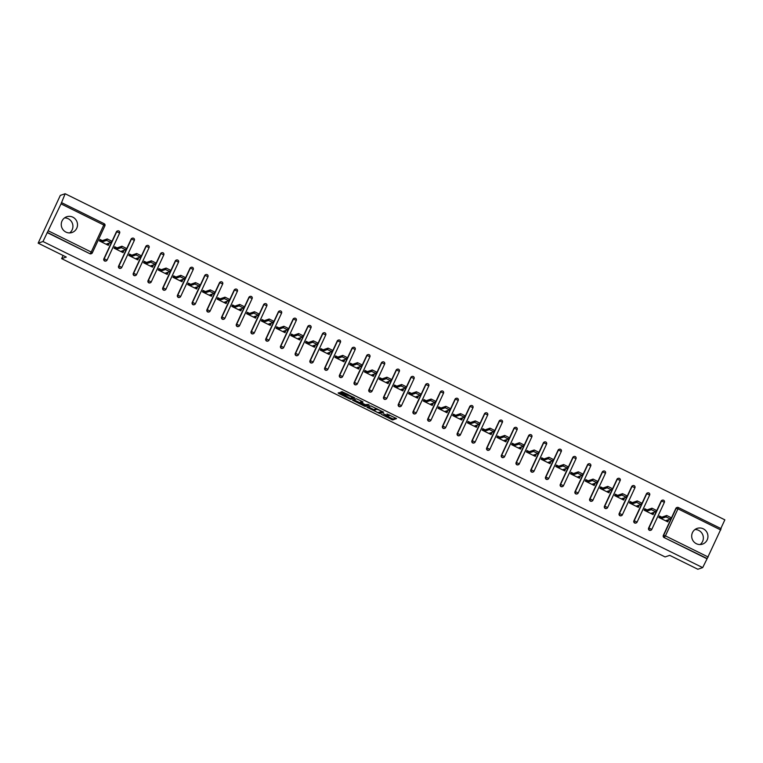 <?xml version="1.0" encoding="UTF-8"?>
<svg xmlns="http://www.w3.org/2000/svg" width="763" height="763" viewBox="0 0 763 763"><rect width="100%" height="100%" fill="white"/><g stroke="black" fill="none" stroke-linecap="round" stroke-linejoin="round"><path stroke-width="1.14" d="M381.185 414.319L392.659 419.946L396.588 418.601L386.984 413.956A3.348 0.515 -155.1 0 1 389.321 415.597A3.348 0.515 -155.1 0 1 389.254 415.654L388.93 415.768A3.348 0.515 -155.1 0 1 385.267 414.538L383.198 413.641L384.962 414.643A3.348 0.515 -155.1 0 1 387.308 416.283A3.348 0.515 -155.1 0 1 387.242 416.34L386.908 416.455A3.348 0.515 -155.1 0 1 383.255 415.225L381.185 414.319M65.923 232.086A8.317 8.116 71.2 0 0 77.502 225.18A8.317 8.116 71.2 0 0 66.705 216.759A8.317 8.116 71.2 0 0 65.923 232.086M64.531 217.903A8.317 8.116 -108.8 0 1 69.643 232.925M696.361 543.714A8.317 8.116 71.2 0 0 707.94 536.818A8.317 8.116 71.2 0 0 697.144 528.387A8.317 8.116 71.2 0 0 696.361 543.714M700.081 544.553A8.317 8.116 71.2 0 0 694.969 529.532M340.384 393.012L339.239 392.621L338.123 393.012L338.858 393.527L349.788 398.935L350.932 399.316L354.852 397.971L342.043 391.667L340.699 392.134L341.433 392.649L352.926 397.533L350.303 398.448L340.384 393.012M702.675 567.615L697.84 569.255L669.714 555.35L665.088 556.933L61.641 258.638L66.276 257.064L38.15 243.159L42.986 241.518L702.675 567.615L707.177 558.554L664.068 537.543L706.824 558.678M366.955 407.242L379.736 413.556L383.665 412.211L370.856 405.906L366.955 407.242M364.418 405.563L364.189 406.05L352.525 400.136L356.455 398.791L362.272 401.491L363.007 402.006L361.376 402.578L365.21 404.619L368.004 404.447L369.311 405.077M369.302 405.086L365.334 406.441L364.189 406.05M99.695 240.202L101.269 240.984L100.945 241.68M107.049 243.845L107.917 244.274L109.004 243.902L108.136 243.473M114.412 247.479L115.986 248.261L115.661 248.957M121.775 251.122L123.72 251.18L122.853 250.75M129.138 254.756L130.711 255.538L130.387 256.234M136.501 258.399L138.446 258.457L137.578 258.028M143.864 262.033L145.437 262.815L145.113 263.512M151.217 265.677L152.085 266.106L153.172 265.734L152.304 265.305M158.58 269.31L160.154 270.092L159.829 270.789M165.943 272.954L167.889 273.011L167.021 272.582M173.306 276.597L174.88 277.37L174.555 278.066M180.669 280.231L182.615 280.288L181.747 279.859M188.032 283.874L189.606 284.647L189.281 285.343M195.385 287.508L196.253 287.937L197.34 287.565L196.472 287.136M202.748 291.151L204.322 291.924L203.998 292.62M210.111 294.785L210.979 295.214L212.057 294.842L211.189 294.423M217.474 298.428L219.048 299.201L218.723 299.897M224.837 302.062L225.705 302.491L226.783 302.119L225.915 301.7M232.2 305.705L233.774 306.478L233.449 307.184M239.553 309.339L240.421 309.768L241.509 309.396L240.641 308.977M246.916 312.983L248.49 313.755L248.166 314.461M254.279 316.616L256.225 316.683L255.357 316.254M261.642 320.26L263.216 321.032L262.892 321.738M269.005 323.894L269.873 324.323L270.951 323.96L270.083 323.531M276.368 327.537L277.942 328.309L277.618 329.015M283.722 331.171L284.589 331.6L285.677 331.237L284.809 330.808M291.084 334.814L292.658 335.586L292.334 336.292M298.447 338.448L299.315 338.877L300.393 338.514L299.525 338.085M305.81 342.091L307.384 342.864L307.06 343.569M313.173 345.725L314.041 346.154L315.119 345.792L314.251 345.362M320.536 349.368L322.11 350.15L321.786 350.846M327.89 353.002L328.758 353.431L329.845 353.069L328.977 352.64M335.253 356.645L336.826 357.427L336.502 358.124M342.616 360.289L344.561 360.346L343.693 359.917M349.979 363.922L351.552 364.704L351.228 365.401M357.342 367.566L359.287 367.623L358.419 367.194M364.704 371.2L366.278 371.982L365.954 372.678M372.058 374.843L372.926 375.272L374.013 374.9L373.145 374.471M379.43 378.477L380.995 379.259L380.67 379.955M386.784 382.12L387.652 382.549L388.729 382.177L387.862 381.748M394.147 385.754L395.72 386.536L395.396 387.232M401.51 389.397L402.378 389.826L403.455 389.454L402.587 389.025M408.873 393.031L410.446 393.813L410.122 394.509M416.226 396.674L418.181 396.731L417.313 396.302M423.599 400.308L425.163 401.09L424.838 401.786M430.952 403.951L432.898 404.009L432.03 403.579M438.315 407.595L439.889 408.367L439.564 409.063M445.678 411.228L447.623 411.286L446.756 410.856M453.041 414.872L454.614 415.644L454.29 416.34M460.394 418.505L461.262 418.935L462.349 418.563L461.481 418.134M467.767 422.149L469.331 422.921L469.007 423.618M475.12 425.783L475.988 426.212L477.066 425.84L476.207 425.411M482.483 429.426L484.057 430.198L483.732 430.895M489.846 433.06L490.714 433.489L491.792 433.117L490.924 432.697M497.209 436.703L498.783 437.476L498.458 438.172M504.562 440.337L505.43 440.766L506.518 440.394L505.65 439.974M511.935 443.98L513.499 444.753L513.175 445.458M519.288 447.614L520.156 448.043L521.234 447.681L520.376 447.252M526.651 451.257L528.225 452.03L527.901 452.736M534.014 454.891L534.882 455.32L535.96 454.958L535.092 454.529M541.377 458.534L542.951 459.307L542.627 460.013M548.731 462.168L549.598 462.597L550.686 462.235L549.818 461.806M556.103 465.811L557.667 466.584L557.343 467.29M563.456 469.445L564.324 469.874L565.402 469.512L564.544 469.083M570.819 473.089L572.393 473.861L572.069 474.567M578.182 476.722L579.05 477.152L580.128 476.789L579.26 476.36M585.545 480.366L587.119 481.138L586.795 481.844M592.899 484L594.854 484.066L593.986 483.637M600.271 487.643L601.835 488.425L601.511 489.121M607.625 491.286L609.57 491.343L608.712 490.914M614.988 494.92L616.561 495.702L616.237 496.398M622.35 498.563L624.296 498.62L623.428 498.191M629.713 502.197L631.287 502.979L630.963 503.675M637.067 505.84L637.935 506.27L639.022 505.898L638.154 505.468M644.439 509.474L646.003 510.256L645.679 510.952M651.793 513.117L652.661 513.547L653.738 513.175L652.88 512.746M63.1 255.491L61.641 258.638M664.068 537.543A1.602 1.564 -108.8 0 1 663.324 535.407L675.865 508.377A1.602 1.564 -108.8 0 1 676.771 507.557L677.124 507.443A1.602 1.564 71.2 0 1 678.307 507.519L721.102 528.654L707.177 558.554M659.156 516.751L660.729 517.533L660.405 518.23M666.519 520.395L668.464 520.452L667.797 521.882L658.831 517.457L659.499 516.017L661.807 517.161M720.825 528.511L724.85 519.841L65.16 193.745L60.325 195.385L38.15 243.159M42.986 241.518L61.03 203.883L65.16 193.745M668.464 520.452L667.596 520.023M48.479 230.922L91.236 252.048L90.234 253.593A1.602 1.564 71.2 0 0 91.417 253.678L91.064 253.793A1.602 1.564 -108.8 0 1 89.881 253.717L47.487 232.467M47.134 232.581L89.881 253.717M103.854 258.857L104.207 258.743A1.602 1.564 -108.8 0 0 104.96 260.87A1.602 1.564 71.2 0 0 106.143 260.956L105.79 261.07A1.602 1.564 -108.8 0 1 103.854 258.857L116.405 231.818A1.602 1.564 -108.8 0 1 117.302 231.008L117.664 230.893A1.602 1.564 71.2 0 0 116.758 231.704L116.405 231.818M118.58 266.134L118.933 266.02A1.602 1.564 -108.8 0 0 119.677 268.156A1.602 1.564 71.2 0 0 120.859 268.233L120.506 268.357A1.602 1.564 -108.8 0 1 118.58 266.134L131.131 239.105A1.602 1.564 -108.8 0 1 132.028 238.285L132.381 238.17A1.602 1.564 71.2 0 0 131.484 238.981L131.131 239.105M133.296 273.421L133.649 273.297A1.602 1.564 -108.8 0 0 134.402 275.433A1.602 1.564 71.2 0 0 135.585 275.51L135.232 275.634A1.602 1.564 -108.8 0 1 133.296 273.421L145.847 246.382A1.602 1.564 -108.8 0 1 146.754 245.562L147.106 245.448A1.602 1.564 71.2 0 0 146.2 246.258L145.847 246.382M148.022 280.698L148.375 280.574A1.602 1.564 -108.8 0 0 149.128 282.711A1.602 1.564 71.2 0 0 150.311 282.787L149.958 282.911A1.602 1.564 -108.8 0 1 148.022 280.698L160.573 253.659A1.602 1.564 -108.8 0 1 161.47 252.839L161.832 252.725A1.602 1.564 71.2 0 0 160.926 253.535L160.573 253.659M162.748 287.975L163.101 287.851A1.602 1.564 -108.8 0 0 163.845 289.988A1.602 1.564 71.2 0 0 165.027 290.064L164.674 290.188A1.602 1.564 -108.8 0 1 162.748 287.975L175.299 260.936A1.602 1.564 -108.8 0 1 176.196 260.116L176.549 260.002A1.602 1.564 71.2 0 0 175.652 260.812L175.299 260.936M177.464 295.252L177.817 295.128A1.602 1.564 -108.8 0 0 178.571 297.265A1.602 1.564 71.2 0 0 179.753 297.341L179.4 297.465A1.602 1.564 -108.8 0 1 177.464 295.252L190.016 268.214A1.602 1.564 -108.8 0 1 190.922 267.393L191.275 267.279A1.602 1.564 71.2 0 0 190.368 268.09L190.016 268.214M192.19 302.529L192.543 302.406A1.602 1.564 -108.8 0 0 193.297 304.542A1.602 1.564 71.2 0 0 194.479 304.618L194.126 304.742A1.602 1.564 -108.8 0 1 192.19 302.529L204.742 275.491A1.602 1.564 -108.8 0 1 205.638 274.67L206 274.556A1.602 1.564 71.2 0 0 205.094 275.367L204.742 275.491M206.916 309.807L207.269 309.683A1.602 1.564 -108.8 0 0 208.013 311.819A1.602 1.564 71.2 0 0 209.196 311.895L208.843 312.019A1.602 1.564 -108.8 0 1 206.916 309.807L219.467 282.768A1.602 1.564 -108.8 0 1 220.364 281.957L220.717 281.833A1.602 1.564 71.2 0 0 219.82 282.644L219.467 282.768M221.632 317.084L221.985 316.96A1.602 1.564 -108.8 0 0 222.739 319.096A1.602 1.564 71.2 0 0 223.921 319.172L223.569 319.296A1.602 1.564 -108.8 0 1 221.632 317.084L234.184 290.045A1.602 1.564 -108.8 0 1 235.09 289.234L235.443 289.11A1.602 1.564 71.2 0 0 234.537 289.921L234.184 290.045M236.358 324.361L236.711 324.237A1.602 1.564 -108.8 0 0 237.465 326.373A1.602 1.564 71.2 0 0 238.647 326.45L238.294 326.574A1.602 1.564 -108.8 0 1 236.358 324.361L248.91 297.322A1.602 1.564 -108.8 0 1 249.816 296.511L250.169 296.387A1.602 1.564 71.2 0 0 249.263 297.198L248.91 297.322M251.084 331.638L251.437 331.514A1.602 1.564 -108.8 0 0 252.191 333.65A1.602 1.564 71.2 0 0 253.364 333.727L253.011 333.851A1.602 1.564 -108.8 0 1 251.084 331.638L263.636 304.599A1.602 1.564 -108.8 0 1 264.532 303.788L264.885 303.664A1.602 1.564 71.2 0 0 263.988 304.475L263.636 304.599M265.801 338.915L266.153 338.791A1.602 1.564 -108.8 0 0 266.907 340.927A1.602 1.564 71.2 0 0 268.09 341.004L267.737 341.128A1.602 1.564 -108.8 0 1 265.801 338.915L278.352 311.876A1.602 1.564 -108.8 0 1 279.258 311.066L279.611 310.942A1.602 1.564 71.2 0 0 278.705 311.752L278.352 311.876M280.526 346.192L280.879 346.068A1.602 1.564 -108.8 0 0 281.633 348.205A1.602 1.564 71.2 0 0 282.815 348.29L282.463 348.405A1.602 1.564 -108.8 0 1 280.526 346.192L293.078 319.153A1.602 1.564 -108.8 0 1 293.984 318.343L294.337 318.219A1.602 1.564 71.2 0 0 293.431 319.039L293.078 319.153M295.252 353.469L295.605 353.355A1.602 1.564 -108.8 0 0 296.359 355.482A1.602 1.564 71.2 0 0 297.532 355.568L297.179 355.682A1.602 1.564 -108.8 0 1 295.252 353.469L307.804 326.43A1.602 1.564 -108.8 0 1 308.7 325.62L309.053 325.496A1.602 1.564 71.2 0 0 308.157 326.316L307.804 326.43M309.969 360.746L310.322 360.632A1.602 1.564 -108.8 0 0 311.075 362.759A1.602 1.564 71.2 0 0 312.258 362.845L311.905 362.959A1.602 1.564 -108.8 0 1 309.969 360.746L322.52 333.708A1.602 1.564 -108.8 0 1 323.426 332.897L323.779 332.773A1.602 1.564 71.2 0 0 322.873 333.593L322.52 333.708M324.695 368.024L325.048 367.909A1.602 1.564 -108.8 0 0 325.801 370.036A1.602 1.564 71.2 0 0 326.984 370.122L326.631 370.236A1.602 1.564 -108.8 0 1 324.695 368.024L337.246 340.985A1.602 1.564 -108.8 0 1 338.152 340.174L338.505 340.05A1.602 1.564 71.2 0 0 337.599 340.87L337.246 340.985M339.421 375.301L339.773 375.186A1.602 1.564 -108.8 0 0 340.527 377.313A1.602 1.564 71.2 0 0 341.7 377.399L341.347 377.513A1.602 1.564 -108.8 0 1 339.421 375.301L351.972 348.262A1.602 1.564 -108.8 0 1 352.868 347.451L353.221 347.327A1.602 1.564 71.2 0 0 352.325 348.147L351.972 348.262M354.137 382.578L354.499 382.463A1.602 1.564 -108.8 0 0 355.243 384.59A1.602 1.564 71.2 0 0 356.426 384.676L356.073 384.79A1.602 1.564 -108.8 0 1 354.137 382.578L366.688 355.539A1.602 1.564 -108.8 0 1 367.594 354.728L367.947 354.604A1.602 1.564 71.2 0 0 367.041 355.424L366.688 355.539M368.863 389.855L369.216 389.74A1.602 1.564 -108.8 0 0 369.969 391.867A1.602 1.564 71.2 0 0 371.152 391.953L370.799 392.068A1.602 1.564 -108.8 0 1 368.863 389.855L381.414 362.816A1.602 1.564 -108.8 0 1 382.32 362.005L382.673 361.891A1.602 1.564 71.2 0 0 381.767 362.702L381.414 362.816M383.589 397.132L383.942 397.018A1.602 1.564 -108.8 0 0 384.695 399.144A1.602 1.564 71.2 0 0 385.868 399.23L385.515 399.354A1.602 1.564 -108.8 0 1 383.589 397.132L396.14 370.103A1.602 1.564 -108.8 0 1 397.037 369.282L397.389 369.168A1.602 1.564 71.2 0 0 396.493 369.979L396.14 370.103M398.305 404.409L398.668 404.295A1.602 1.564 -108.8 0 0 399.411 406.431A1.602 1.564 71.2 0 0 400.594 406.507L400.241 406.631A1.602 1.564 -108.8 0 1 398.305 404.409L410.856 377.38A1.602 1.564 -108.8 0 1 411.762 376.56L412.115 376.445A1.602 1.564 71.2 0 0 411.209 377.256L410.856 377.38M413.031 411.696L413.384 411.572A1.602 1.564 -108.8 0 0 414.137 413.708A1.602 1.564 71.2 0 0 415.32 413.784L414.967 413.908A1.602 1.564 -108.8 0 1 413.031 411.696L425.582 384.657A1.602 1.564 -108.8 0 1 426.488 383.837L426.841 383.722A1.602 1.564 71.2 0 0 425.935 384.533L425.582 384.657M427.757 418.973L428.11 418.849A1.602 1.564 -108.8 0 0 428.863 420.985A1.602 1.564 71.2 0 0 430.036 421.062L429.683 421.186A1.602 1.564 -108.8 0 1 427.757 418.973L440.308 391.934A1.602 1.564 -108.8 0 1 441.205 391.114L441.558 390.999A1.602 1.564 71.2 0 0 440.661 391.81L440.308 391.934M442.483 426.25L442.836 426.126A1.602 1.564 -108.8 0 0 443.58 428.262A1.602 1.564 71.2 0 0 444.762 428.339L444.409 428.463A1.602 1.564 -108.8 0 1 442.483 426.25L455.025 399.211A1.602 1.564 -108.8 0 1 455.931 398.391L456.284 398.276A1.602 1.564 71.2 0 0 455.377 399.087L455.025 399.211M457.199 433.527L457.552 433.403A1.602 1.564 -108.8 0 0 458.305 435.539A1.602 1.564 71.2 0 0 459.488 435.616L459.135 435.74A1.602 1.564 -108.8 0 1 457.199 433.527L469.75 406.488A1.602 1.564 -108.8 0 1 470.657 405.668L471.009 405.554A1.602 1.564 71.2 0 0 470.103 406.364L469.75 406.488M471.925 440.804L472.278 440.68A1.602 1.564 -108.8 0 0 473.031 442.817A1.602 1.564 71.2 0 0 474.204 442.893L473.852 443.017A1.602 1.564 -108.8 0 1 471.925 440.804L484.476 413.765A1.602 1.564 -108.8 0 1 485.373 412.945L485.726 412.831A1.602 1.564 71.2 0 0 484.829 413.641L484.476 413.765M486.651 448.081L487.004 447.957A1.602 1.564 -108.8 0 0 487.748 450.094A1.602 1.564 71.2 0 0 488.93 450.17L488.578 450.294A1.602 1.564 -108.8 0 1 486.651 448.081L499.193 421.042A1.602 1.564 -108.8 0 1 500.099 420.232L500.452 420.108A1.602 1.564 71.2 0 0 499.546 420.918L499.193 421.042M501.367 455.358L501.72 455.234A1.602 1.564 -108.8 0 0 502.474 457.371A1.602 1.564 71.2 0 0 503.656 457.447L503.303 457.571A1.602 1.564 -108.8 0 1 501.367 455.358L513.919 428.32A1.602 1.564 -108.8 0 1 514.825 427.509L515.178 427.385A1.602 1.564 71.2 0 0 514.272 428.196L513.919 428.32M516.093 462.636L516.446 462.512A1.602 1.564 -108.8 0 0 517.2 464.648A1.602 1.564 71.2 0 0 518.373 464.724L518.02 464.848A1.602 1.564 -108.8 0 1 516.093 462.636L528.645 435.597A1.602 1.564 -108.8 0 1 529.541 434.786L529.894 434.662A1.602 1.564 71.2 0 0 528.997 435.473L528.645 435.597M530.819 469.913L531.172 469.789A1.602 1.564 -108.8 0 0 531.916 471.925A1.602 1.564 71.2 0 0 533.099 472.001L532.746 472.125A1.602 1.564 -108.8 0 1 530.819 469.913L543.361 442.874A1.602 1.564 -108.8 0 1 544.267 442.063L544.62 441.939A1.602 1.564 71.2 0 0 543.714 442.75L543.361 442.874M545.535 477.19L545.888 477.066A1.602 1.564 -108.8 0 0 546.642 479.202A1.602 1.564 71.2 0 0 547.824 479.288L547.472 479.402A1.602 1.564 -108.8 0 1 545.535 477.19L558.087 450.151A1.602 1.564 -108.8 0 1 558.993 449.34L559.346 449.216A1.602 1.564 71.2 0 0 558.44 450.036L558.087 450.151M560.261 484.467L560.614 484.343A1.602 1.564 -108.8 0 0 561.368 486.479A1.602 1.564 71.2 0 0 562.541 486.565L562.188 486.68A1.602 1.564 -108.8 0 1 560.261 484.467L572.813 457.428A1.602 1.564 -108.8 0 1 573.709 456.617L574.062 456.493A1.602 1.564 71.2 0 0 573.166 457.314L572.813 457.428M574.987 491.744L575.34 491.63A1.602 1.564 -108.8 0 0 576.084 493.756A1.602 1.564 71.2 0 0 577.267 493.842L576.914 493.957A1.602 1.564 -108.8 0 1 574.987 491.744L587.529 464.705A1.602 1.564 -108.8 0 1 588.435 463.894L588.788 463.77A1.602 1.564 71.2 0 0 587.882 464.591L587.529 464.705M589.704 499.021L590.057 498.907A1.602 1.564 -108.8 0 0 590.81 501.033A1.602 1.564 71.2 0 0 591.993 501.119L591.64 501.234A1.602 1.564 -108.8 0 1 589.704 499.021L602.255 471.982A1.602 1.564 -108.8 0 1 603.161 471.172L603.514 471.048A1.602 1.564 71.2 0 0 602.608 471.868L602.255 471.982M604.43 506.298L604.782 506.184A1.602 1.564 -108.8 0 0 605.536 508.311A1.602 1.564 71.2 0 0 606.709 508.396L606.356 508.511A1.602 1.564 -108.8 0 1 604.43 506.298L616.981 479.259A1.602 1.564 -108.8 0 1 617.877 478.449L618.23 478.325A1.602 1.564 71.2 0 0 617.334 479.145L616.981 479.259M619.155 513.575L619.508 513.461A1.602 1.564 -108.8 0 0 620.252 515.588A1.602 1.564 71.2 0 0 621.435 515.674L621.082 515.788A1.602 1.564 -108.8 0 1 619.155 513.575L631.697 486.536A1.602 1.564 -108.8 0 1 632.603 485.726L632.956 485.602A1.602 1.564 71.2 0 0 632.05 486.422L631.697 486.536M633.872 520.852L634.225 520.738A1.602 1.564 -108.8 0 0 634.978 522.865A1.602 1.564 71.2 0 0 636.161 522.951L635.808 523.065A1.602 1.564 -108.8 0 1 633.872 520.852L646.423 493.814A1.602 1.564 -108.8 0 1 647.329 493.003L647.682 492.879A1.602 1.564 71.2 0 0 646.776 493.699L646.423 493.814M648.598 528.13L648.951 528.015A1.602 1.564 -108.8 0 0 649.704 530.142A1.602 1.564 71.2 0 0 650.877 530.228L650.524 530.342A1.602 1.564 -108.8 0 1 648.598 528.13L661.149 501.091A1.602 1.564 -108.8 0 1 662.046 500.28L662.398 500.166A1.602 1.564 71.2 0 0 661.502 500.976L661.149 501.091M647.091 509.884L644.773 508.74L644.115 510.18L653.08 514.605L653.738 513.175M632.365 502.607L630.057 501.463L629.389 502.903L638.354 507.328L639.022 505.898M617.639 495.33L615.331 494.186L614.663 495.616L623.629 500.051L624.296 498.62M602.923 488.053L600.605 486.908L599.947 488.339L608.912 492.774L609.57 491.343M588.197 480.776L585.889 479.631L585.221 481.062L594.186 485.497L594.854 484.066M573.471 473.499L571.163 472.354L570.495 473.785L579.46 478.22L580.128 476.789M558.754 466.222L556.437 465.077L555.779 466.508L564.744 470.943L565.402 469.512M544.029 458.945L541.72 457.8L541.053 459.231L550.018 463.666L550.686 462.235M529.303 451.667L526.995 450.523L526.327 451.954L535.292 456.388L535.96 454.958M514.586 444.39L512.269 443.246L511.611 444.676L520.576 449.111L521.234 447.681M499.86 437.113L497.552 435.969L496.885 437.399L505.85 441.834L506.518 440.394M485.134 429.836L482.826 428.692L482.159 430.122L491.124 434.557L491.792 433.117M470.418 422.559L468.101 421.414L467.433 422.845L476.408 427.28L477.066 425.84M455.692 415.272L453.384 414.137L452.717 415.568L461.682 420.003L462.349 418.563M440.966 407.995L438.658 406.86L437.991 408.291L446.956 412.726L447.623 411.286M426.25 400.718L423.932 399.583L423.265 401.014L432.239 405.439L432.898 404.009M411.524 393.441L409.216 392.296L408.548 393.737L417.514 398.162L418.181 396.731M396.798 386.164L394.49 385.019L393.822 386.459L402.788 390.885L403.455 389.454M382.082 378.887L379.764 377.742L379.097 379.182L388.071 383.608L388.729 382.177M367.356 371.61L365.048 370.465L364.38 371.905L373.345 376.331L374.013 374.9M352.63 364.332L350.322 363.188L349.654 364.619L358.62 369.054L359.287 367.623M337.914 357.055L335.596 355.911L334.928 357.342L343.903 361.776L344.561 360.346M323.188 349.778L320.88 348.634L320.212 350.064L329.177 354.499L329.845 353.069M308.462 342.501L306.154 341.357L305.486 342.787L314.451 347.222L315.119 345.792M293.745 335.224L291.428 334.08L290.76 335.51L299.735 339.945L300.393 338.514M279.02 327.947L276.711 326.802L276.044 328.233L285.009 332.668L285.677 331.237M264.294 320.67L261.986 319.525L261.318 320.956L270.283 325.391L270.951 323.96M249.577 313.393L247.26 312.248L246.592 313.679L255.567 318.114L256.225 316.683M234.851 306.116L232.543 304.971L231.876 306.402L240.841 310.837L241.509 309.396M220.126 298.838L217.817 297.694L217.15 299.125L226.115 303.56L226.783 302.119M205.409 291.561L203.092 290.417L202.424 291.847L211.399 296.282L212.057 294.842M190.683 284.275L188.375 283.14L187.708 284.57L196.673 289.005L197.34 287.565M175.957 276.998L173.649 275.863L172.982 277.293L181.947 281.728L182.615 280.288M161.241 269.721L158.923 268.586L158.256 270.016L167.221 274.442L167.889 273.011M146.515 262.443L144.207 261.299L143.539 262.739L152.505 267.164L153.172 265.734M131.789 255.166L129.481 254.022L128.813 255.462L137.779 259.887L138.446 258.457M117.073 247.889L114.755 246.745L114.088 248.185L123.053 252.61L123.72 251.18M102.347 240.612L100.039 239.468L99.371 240.908L108.336 245.333L109.004 243.902M387.299 416.302L393.107 418.992L395.816 418.067M379.688 412.497L382.892 411.677M368.147 406.832L374.356 409.903M377.885 412.564L382.12 411.658L380.26 410.637A3.348 0.515 -155.1 0 0 376.607 409.407L374.271 410.198A3.348 0.515 -155.1 0 0 374.194 410.256A3.348 0.515 -155.1 0 0 376.541 411.906L377.885 412.564M374.643 409.388A3.348 0.515 -155.1 0 1 374.643 409.302A3.348 0.515 -155.1 0 1 374.709 409.245L376.636 408.587M359.888 402.75L353.746 399.707M362.234 401.472L361.376 402.578M368.472 404.562L365.782 405.477L365.334 406.441M359.755 403.112L364.714 405.563L365.639 405.239L361.805 403.188L359.755 403.112L360.146 402.282M361.652 401.977L360.661 402.807M360.203 402.158L361.109 401.853M365.277 405.372L365.782 405.477M341.919 391.715L347.833 394.347M350.875 398.248L354.08 397.437M339.44 392.64L345.477 395.625M665.489 520.738L670.439 519.031L666.042 516.933L666.709 515.492L671.049 517.638M667.148 520.7L666.824 521.406M666.709 515.492L660.729 517.533M666.042 516.933L661.149 518.592M650.763 513.461L655.713 511.754L651.325 509.655L651.984 508.215L656.333 510.361M652.422 513.423L652.098 514.128M651.984 508.215L646.003 510.256M651.325 509.655L646.423 511.315M636.037 506.184L640.996 504.477L636.6 502.378L637.267 500.938L641.607 503.084M637.706 506.146L637.382 506.851M637.267 500.938L631.287 502.979M636.6 502.378L631.697 504.038M621.32 498.907L626.27 497.199L621.874 495.101L622.541 493.661L626.881 495.807M622.98 498.868L622.656 499.574M622.541 493.661L616.561 495.702M621.874 495.101L616.981 496.761M606.595 491.63L611.545 489.922L607.157 487.824L607.815 486.384L612.164 488.53M608.254 491.591L607.93 492.288M607.815 486.384L601.835 488.425M607.157 487.824L602.255 489.484M591.869 484.352L596.828 482.645L592.431 480.537L593.099 479.107L597.439 481.253M593.538 484.314L593.213 485.01M593.099 479.107L587.119 481.138M592.431 480.537L587.529 482.206M577.152 477.075L582.102 475.368L577.705 473.26L578.373 471.83L582.713 473.976M578.812 477.037L578.488 477.733M578.373 471.83L572.393 473.861M577.705 473.26L572.813 474.929M562.426 469.798L567.376 468.091L562.989 465.983L563.647 464.553L567.996 466.698M564.086 469.76L563.762 470.456M563.647 464.553L557.667 466.584M562.989 465.983L558.087 467.652M547.7 462.521L552.66 460.814L548.263 458.706L548.931 457.275L553.27 459.421M549.37 462.483L549.036 463.179M548.931 457.275L542.951 459.307M548.263 458.706L543.361 460.375M532.984 455.244L537.934 453.537L533.537 451.429L534.205 449.998L538.544 452.144M534.644 455.206L534.319 455.902M534.205 449.998L528.225 452.03M533.537 451.429L528.645 453.098M518.258 447.967L523.208 446.26L518.821 444.152L519.479 442.721L523.828 444.867M519.918 447.929L519.593 448.625M519.479 442.721L513.499 444.753M518.821 444.152L513.919 445.821M503.532 440.69L508.492 438.983L504.095 436.875L504.763 435.444L509.102 437.59M505.201 440.652L504.868 441.348M504.763 435.444L498.783 437.476M504.095 436.875L499.193 438.544M488.816 433.413L493.766 431.705L489.369 429.598L490.037 428.167L494.376 430.313M490.475 433.374L490.151 434.071M490.037 428.167L484.057 430.198M489.369 429.598L484.476 431.267M474.09 426.135L479.04 424.428L474.653 422.32L475.311 420.89L479.66 423.036M475.75 426.097L475.425 426.794M475.311 420.89L469.331 422.921M474.653 422.32L469.75 423.99M459.364 418.858L464.324 417.151L459.927 415.043L460.594 413.613L464.934 415.759M461.033 418.82L460.699 419.516M460.594 413.613L454.614 415.644M459.927 415.043L455.025 416.712M444.648 411.581L449.598 409.874L445.201 407.766L445.869 406.336L450.208 408.482M446.307 411.543L445.983 412.239M445.869 406.336L439.889 408.367M445.201 407.766L440.308 409.435M429.922 404.304L434.872 402.597L430.485 400.489L431.143 399.059L435.492 401.204M431.581 404.266L431.257 404.962M431.143 399.059L425.163 401.09M430.485 400.489L425.582 402.158M415.196 397.027L420.155 395.32L415.759 393.212L416.426 391.781L420.766 393.927M416.856 396.979L416.531 397.685M416.426 391.781L410.446 393.813M415.759 393.212L410.856 394.881M400.48 389.75L405.43 388.033L401.033 385.935L401.7 384.504L406.04 386.65M402.139 389.702L401.815 390.408M401.7 384.504L395.72 386.536M401.033 385.935L396.14 387.594M385.754 382.463L390.704 380.756L386.316 378.658L386.975 377.218L391.324 379.364M387.413 382.425L387.089 383.131M386.975 377.218L380.995 379.259M386.316 378.658L381.414 380.317M371.028 375.186L375.987 373.479L371.591 371.381L372.258 369.941L376.598 372.086M372.687 375.148L372.363 375.854M372.258 369.941L366.278 371.982M371.591 371.381L366.688 373.04M356.311 367.909L361.261 366.202L356.865 364.104L357.532 362.663L361.872 364.809M357.971 367.871L357.647 368.577M357.532 362.663L351.552 364.704M356.865 364.104L351.972 365.763M341.586 360.632L346.536 358.925L342.148 356.826L342.806 355.386L347.155 357.532M343.245 360.594L342.921 361.3M342.806 355.386L336.826 357.427M342.148 356.826L337.246 358.486M326.86 353.355L331.819 351.648L327.422 349.54L328.09 348.109L332.43 350.255M328.519 353.317L328.195 354.013M328.09 348.109L322.11 350.15M327.422 349.54L322.52 351.209M312.143 346.078L317.093 344.371L312.696 342.263L313.364 340.832L317.704 342.978M313.803 346.04L313.479 346.736M313.364 340.832L307.384 342.864M312.696 342.263L307.804 343.932M297.417 338.801L302.367 337.093L297.98 334.986L298.638 333.555L302.987 335.701M299.077 338.762L298.753 339.459M298.638 333.555L292.658 335.586M297.98 334.986L293.078 336.655M282.691 331.524L287.651 329.816L283.254 327.709L283.922 326.278L288.261 328.424M284.351 331.485L284.027 332.182M283.922 326.278L277.942 328.309M283.254 327.709L278.352 329.378M267.975 324.246L272.925 322.539L268.528 320.431L269.196 319.001L273.536 321.147M269.635 324.208L269.31 324.904M269.196 319.001L263.216 321.032M268.528 320.431L263.636 322.1M253.249 316.969L258.199 315.262L253.812 313.154L254.47 311.724L258.819 313.87M254.909 316.931L254.584 317.627M254.47 311.724L248.49 313.755M253.812 313.154L248.91 314.823M238.523 309.692L243.483 307.985L239.086 305.877L239.754 304.447L244.093 306.592M240.183 309.654L239.859 310.35M239.754 304.447L233.774 306.478M239.086 305.877L234.184 307.546M223.807 302.415L228.757 300.708L224.36 298.6L225.028 297.169L229.367 299.315M225.466 302.377L225.142 303.073M225.028 297.169L219.048 299.201M224.36 298.6L219.467 300.269M209.081 295.138L214.031 293.431L209.644 291.323L210.302 289.892L214.651 292.038M210.741 295.1L210.416 295.796M210.302 289.892L204.322 291.924M209.644 291.323L204.742 292.992M194.355 287.861L199.315 286.154L194.918 284.046L195.586 282.615L199.925 284.761M196.015 287.823L195.69 288.519M195.586 282.615L189.606 284.647M194.918 284.046L190.016 285.715M179.639 280.584L184.589 278.876L180.192 276.769L180.86 275.338L185.199 277.484M181.298 280.546L180.974 281.242M180.86 275.338L174.88 277.37M180.192 276.769L175.299 278.438M164.913 273.307L169.863 271.599L165.476 269.492L166.134 268.061L170.483 270.207M166.572 273.268L166.248 273.965M166.134 268.061L160.154 270.092M165.476 269.492L160.573 271.161M150.187 266.029L155.147 264.322L150.75 262.214L151.417 260.784L155.757 262.93M151.847 265.991L151.522 266.688M151.417 260.784L145.437 262.815M150.75 262.214L145.847 263.884M135.471 258.752L140.421 257.045L136.024 254.937L136.691 253.507L141.031 255.653M137.13 258.705L136.806 259.41M136.691 253.507L130.711 255.538M136.024 254.937L131.131 256.606M120.745 251.466L125.695 249.759L121.307 247.66L121.966 246.22L126.315 248.366M122.404 251.428L122.08 252.133M121.966 246.22L115.986 248.261M121.307 247.66L116.405 249.32M106.019 244.189L110.978 242.481L106.582 240.383L107.249 238.943L111.589 241.089M107.678 244.15L107.354 244.856M107.249 238.943L101.269 240.984M106.582 240.383L101.679 242.043M720.72 529.97L677.973 508.835L665.422 535.874L708.169 557.009M721.102 528.654L678.345 507.519L677.973 508.835L675.865 508.377M663.324 535.407L665.422 535.874L664.42 537.419A1.602 1.564 -108.8 0 1 663.676 535.292L676.218 508.253A1.602 1.564 71.2 0 1 677.124 507.443A1.602 1.602 0 0 1 678.345 507.519M92.352 252.791L104.903 225.8A1.602 1.602 0 0 0 104.159 223.693L103.787 225.009L104.903 225.8L92.313 252.868A1.602 1.564 71.2 0 1 91.417 253.678A1.602 1.602 0 0 0 92.352 252.839L91.236 252.048L103.787 225.009L61.03 203.883M61.431 202.596L104.159 223.693L61.412 202.557M663.581 500.242A1.602 1.564 71.2 0 0 662.398 500.166A1.602 1.602 0 0 1 664.363 502.35L651.783 529.417A1.602 1.564 71.2 0 1 650.877 530.228A1.602 1.602 0 0 0 651.812 529.388L648.951 528.015L661.502 500.976L664.363 502.35L651.812 529.341M663.648 500.28A1.602 1.564 -108.8 0 1 664.363 502.302M648.855 492.965A1.602 1.564 71.2 0 0 647.682 492.879A1.602 1.602 0 0 1 649.647 495.073L637.057 522.13A1.602 1.564 71.2 0 1 636.161 522.951A1.602 1.602 0 0 0 637.095 522.111L634.225 520.738L646.776 493.699L649.647 495.073L637.095 522.064M634.139 485.688A1.602 1.564 71.2 0 0 632.956 485.602A1.602 1.602 0 0 1 634.921 487.795L622.331 514.853A1.602 1.564 71.2 0 1 621.435 515.674A1.602 1.602 0 0 0 622.37 514.834L619.508 513.461L632.05 486.422L634.921 487.795L622.37 514.787M619.413 478.411A1.602 1.564 71.2 0 0 618.23 478.325A1.602 1.602 0 0 1 620.195 480.518L607.615 507.576A1.602 1.564 71.2 0 1 606.709 508.396A1.602 1.602 0 0 0 607.644 507.557L604.782 506.184L617.334 479.145L620.195 480.518L607.644 507.509M604.687 471.133A1.602 1.564 71.2 0 0 603.514 471.048A1.602 1.602 0 0 1 605.479 473.241L592.889 500.299A1.602 1.564 71.2 0 1 591.993 501.119A1.602 1.602 0 0 0 592.927 500.28L590.057 498.907L602.608 471.868L605.479 473.241L592.918 500.232M590.009 463.856A1.602 1.602 0 0 0 588.788 463.77A1.602 1.564 71.2 0 1 589.971 463.856A1.602 1.602 0 0 1 590.753 465.964L578.163 493.022A1.602 1.564 71.2 0 1 577.267 493.842A1.602 1.602 0 0 0 578.201 492.993L575.34 491.63L587.882 464.591L590.753 465.964L578.201 492.955M563.475 485.716L560.614 484.343L573.166 457.314L576.027 458.687L563.447 485.745A1.602 1.564 71.2 0 1 562.541 486.565A1.602 1.602 0 0 0 563.475 485.716L575.998 458.706A1.602 1.602 0 0 0 574.062 456.493A1.602 1.564 71.2 0 1 575.245 456.579M560.519 449.302A1.602 1.564 71.2 0 0 559.346 449.216A1.602 1.602 0 0 1 561.31 451.4L548.721 478.468A1.602 1.602 0 0 1 547.824 479.288A1.602 1.564 71.2 0 0 548.721 478.468L545.888 477.066L558.44 450.036L561.31 451.4L548.75 478.401M545.803 442.025A1.602 1.564 71.2 0 0 544.62 441.939A1.602 1.602 0 0 1 546.585 444.123L533.995 471.191A1.602 1.564 71.2 0 1 533.099 472.001A1.602 1.602 0 0 0 534.033 471.162L531.172 469.789L543.714 442.75L546.585 444.123L534.033 471.124M531.077 434.748A1.602 1.564 71.2 0 0 529.894 434.662A1.602 1.602 0 0 1 531.859 436.846L519.279 463.914A1.602 1.564 71.2 0 1 518.373 464.724A1.602 1.602 0 0 0 519.307 463.885L516.446 462.512L528.997 435.473L531.859 436.846L519.307 463.847M516.351 427.461A1.602 1.564 71.2 0 0 515.178 427.385A1.602 1.602 0 0 1 517.142 429.569L504.553 456.636A1.602 1.564 71.2 0 1 503.656 457.447A1.602 1.602 0 0 0 504.591 456.608L501.72 455.234L514.272 428.196L517.142 429.569L504.581 456.57M502.378 422.32L489.827 449.359A1.602 1.564 71.2 0 1 488.93 450.17A1.602 1.602 0 0 0 489.865 449.331L502.378 422.32M489.865 449.331L487.004 447.957L499.546 420.918L502.416 422.292A1.602 1.602 0 0 0 500.452 420.108A1.602 1.564 71.2 0 1 501.634 420.184M486.908 412.907A1.602 1.564 71.2 0 0 485.726 412.831A1.602 1.602 0 0 1 487.691 415.015L475.111 442.082A1.602 1.564 71.2 0 1 474.204 442.893A1.602 1.602 0 0 0 475.139 442.054L472.278 440.68L484.829 413.641L487.691 415.015L475.139 442.015M472.183 405.63A1.602 1.564 71.2 0 0 471.009 405.554A1.602 1.602 0 0 1 472.974 407.738L460.385 434.805A1.602 1.564 71.2 0 1 459.488 435.616A1.602 1.602 0 0 0 460.423 434.776L457.552 433.403L470.103 406.364L472.974 407.738L460.413 434.729M457.466 398.353A1.602 1.564 71.2 0 0 456.284 398.276A1.602 1.602 0 0 1 458.248 400.461L445.659 427.528A1.602 1.564 71.2 0 1 444.762 428.339A1.602 1.602 0 0 0 445.697 427.499L442.836 426.126L455.377 399.087L458.248 400.461L445.697 427.452M442.74 391.076A1.602 1.564 71.2 0 0 441.558 390.999A1.602 1.602 0 0 1 443.522 393.183L430.942 420.251A1.602 1.564 71.2 0 1 430.036 421.062A1.602 1.602 0 0 0 430.971 420.222L428.11 418.849L440.661 391.81L443.522 393.183L430.971 420.175M428.014 383.799A1.602 1.564 71.2 0 0 426.841 383.722A1.602 1.602 0 0 1 428.806 385.906L416.216 412.974A1.602 1.564 71.2 0 1 415.32 413.784A1.602 1.602 0 0 0 416.255 412.945L413.384 411.572L425.935 384.533L428.806 385.906L416.245 412.897M414.08 378.582A1.602 1.564 -108.8 0 0 413.365 376.56A1.602 1.602 0 0 1 414.08 378.629L401.491 405.697A1.602 1.564 71.2 0 1 400.594 406.507A1.602 1.602 0 0 0 401.529 405.668L398.668 404.295L411.209 377.256L414.08 378.629L401.529 405.62M398.572 369.244A1.602 1.564 71.2 0 0 397.389 369.168A1.602 1.602 0 0 1 399.354 371.352L386.774 398.42A1.602 1.564 71.2 0 1 385.868 399.23A1.602 1.602 0 0 0 386.803 398.391L383.942 397.018L396.493 369.979L399.354 371.352L386.803 398.343M383.846 361.967A1.602 1.564 71.2 0 0 382.673 361.891A1.602 1.602 0 0 1 384.638 364.075L372.048 391.142A1.602 1.564 71.2 0 1 371.152 391.953A1.602 1.602 0 0 0 372.086 391.114L369.216 389.74L381.767 362.702L384.638 364.075L372.077 391.066M369.168 354.69A1.602 1.602 0 0 0 367.947 354.604A1.602 1.564 71.2 0 1 369.13 354.69A1.602 1.602 0 0 1 369.912 356.798L357.322 383.856A1.602 1.564 71.2 0 1 356.426 384.676A1.602 1.602 0 0 0 357.361 383.837L354.499 382.463L367.041 355.424L369.912 356.798L357.361 383.789M354.404 347.413A1.602 1.564 71.2 0 0 353.221 347.327A1.602 1.602 0 0 1 355.186 349.521L342.606 376.579A1.602 1.564 71.2 0 1 341.7 377.399A1.602 1.602 0 0 0 342.635 376.56L339.773 375.186L352.325 348.147L355.186 349.521L342.635 376.512M339.678 340.136A1.602 1.564 71.2 0 0 338.505 340.05A1.602 1.602 0 0 1 340.47 342.244L327.88 369.302A1.602 1.602 0 0 1 326.984 370.122A1.602 1.564 71.2 0 0 327.88 369.302L325.048 367.909L337.599 340.87L340.47 342.244L327.909 369.235M324.962 332.859A1.602 1.564 71.2 0 0 323.779 332.773A1.602 1.602 0 0 1 325.744 334.967L313.154 362.024A1.602 1.564 71.2 0 1 312.258 362.845A1.602 1.602 0 0 0 313.192 362.005L310.322 360.632L322.873 333.593L325.744 334.967L313.192 361.958M310.989 327.709L298.438 354.747A1.602 1.564 71.2 0 1 297.532 355.568A1.602 1.602 0 0 0 298.467 354.719L310.989 327.709M298.467 354.719L295.605 353.355L308.157 326.316L311.018 327.689A1.602 1.602 0 0 0 310.274 325.582A1.602 1.564 71.2 0 0 309.053 325.496A1.602 1.602 0 0 1 310.274 325.582M295.51 318.305A1.602 1.564 71.2 0 0 294.337 318.219A1.602 1.602 0 0 1 296.302 320.403L283.712 347.47A1.602 1.564 71.2 0 1 282.815 348.29A1.602 1.602 0 0 0 283.75 347.442L280.879 346.068L293.431 319.039L296.302 320.403L283.741 347.403M280.794 311.027A1.602 1.564 71.2 0 0 279.611 310.942A1.602 1.602 0 0 1 281.576 313.126L268.986 340.193A1.602 1.564 71.2 0 1 268.09 341.004A1.602 1.602 0 0 0 269.024 340.164L266.153 338.791L278.705 311.752L281.576 313.126L269.024 340.126M266.068 303.75A1.602 1.564 71.2 0 0 264.885 303.664A1.602 1.602 0 0 1 266.85 305.849L254.27 332.916A1.602 1.564 71.2 0 1 253.364 333.727A1.602 1.602 0 0 0 254.298 332.887L251.437 331.514L263.988 304.475L266.85 305.849L254.298 332.849M251.342 296.464A1.602 1.564 71.2 0 0 250.169 296.387A1.602 1.602 0 0 1 252.133 298.571L239.544 325.639A1.602 1.564 71.2 0 1 238.647 326.45A1.602 1.602 0 0 0 239.582 325.61L236.711 324.237L249.263 297.198L252.133 298.571L239.572 325.572M237.369 291.323L224.818 318.362A1.602 1.564 71.2 0 1 223.921 319.172A1.602 1.602 0 0 0 224.856 318.333L237.369 291.323M224.856 318.333L221.985 316.96L234.537 289.921L237.407 291.294A1.602 1.602 0 0 0 235.443 289.11A1.602 1.564 71.2 0 1 236.625 289.187M221.899 281.909A1.602 1.564 71.2 0 0 220.717 281.833A1.602 1.602 0 0 1 222.682 284.017L210.102 311.085A1.602 1.602 0 0 1 209.196 311.895A1.602 1.564 71.2 0 0 210.102 311.085L207.269 309.683L219.82 282.644L222.682 284.017L210.13 311.018M207.174 274.632A1.602 1.564 71.2 0 0 206 274.556A1.602 1.602 0 0 1 207.965 276.74L195.376 303.808A1.602 1.564 71.2 0 1 194.479 304.618A1.602 1.602 0 0 0 195.414 303.779L192.543 302.406L205.094 275.367L207.965 276.74L195.404 303.741M192.457 267.355A1.602 1.564 71.2 0 0 191.275 267.279A1.602 1.602 0 0 1 193.239 269.463L180.65 296.53A1.602 1.564 71.2 0 1 179.753 297.341A1.602 1.602 0 0 0 180.688 296.502L177.817 295.128L190.368 268.09L193.239 269.463L180.688 296.454M177.731 260.078A1.602 1.564 71.2 0 0 176.549 260.002A1.602 1.602 0 0 1 178.513 262.186L165.933 289.253A1.602 1.564 71.2 0 1 165.027 290.064A1.602 1.602 0 0 0 165.962 289.225L163.101 287.851L175.652 260.812L178.513 262.186L165.962 289.177M163.005 252.801A1.602 1.564 71.2 0 0 161.832 252.725A1.602 1.602 0 0 1 163.797 254.909L151.208 281.976A1.602 1.564 71.2 0 1 150.311 282.787A1.602 1.602 0 0 0 151.246 281.948L148.375 280.574L160.926 253.535L163.797 254.909L151.236 281.9M148.327 245.524A1.602 1.602 0 0 0 147.106 245.448A1.602 1.564 71.2 0 1 148.289 245.524A1.602 1.602 0 0 1 149.071 247.632L136.482 274.699A1.602 1.564 71.2 0 1 135.585 275.51A1.602 1.602 0 0 0 136.52 274.67L133.649 273.297L146.2 246.258L149.071 247.632L136.52 274.623M133.563 238.247A1.602 1.564 71.2 0 0 132.381 238.17A1.602 1.602 0 0 1 134.345 240.355L121.765 267.422A1.602 1.564 71.2 0 1 120.859 268.233A1.602 1.602 0 0 0 121.794 267.393L118.933 266.02L131.484 238.981L134.345 240.355L121.794 267.346M118.837 230.97A1.602 1.564 71.2 0 0 117.664 230.893A1.602 1.602 0 0 1 119.629 233.077L107.039 260.145A1.602 1.602 0 0 1 106.143 260.956A1.602 1.564 71.2 0 0 107.039 260.145L104.207 258.743L116.758 231.704L119.629 233.077L107.068 260.069M648.931 493.003A1.602 1.564 -108.8 0 1 649.637 495.025M634.206 485.726A1.602 1.564 -108.8 0 1 634.921 487.748M619.48 478.449A1.602 1.564 -108.8 0 1 620.195 480.471M604.763 471.172A1.602 1.564 -108.8 0 1 605.469 473.194M590.037 463.894A1.602 1.564 -108.8 0 1 590.753 465.916M575.312 456.617A1.602 1.564 -108.8 0 1 576.027 458.639M560.595 449.331A1.602 1.564 -108.8 0 1 561.301 451.362M545.869 442.054A1.602 1.564 -108.8 0 1 546.585 444.085M531.143 434.776A1.602 1.564 -108.8 0 1 531.859 436.808M516.427 427.499A1.602 1.564 -108.8 0 1 517.133 429.521M501.701 420.222A1.602 1.564 -108.8 0 1 502.416 422.244M486.975 412.945A1.602 1.564 -108.8 0 1 487.691 414.967M472.259 405.668A1.602 1.564 -108.8 0 1 472.965 407.69M457.533 398.391A1.602 1.564 -108.8 0 1 458.248 400.413M442.807 391.114A1.602 1.564 -108.8 0 1 443.522 393.136M428.091 383.837A1.602 1.564 -108.8 0 1 428.796 385.859M413.298 376.521A1.602 1.564 71.2 0 0 412.115 376.445A1.602 1.602 0 0 1 413.336 376.521M398.639 369.282A1.602 1.564 -108.8 0 1 399.354 371.304M383.923 362.005A1.602 1.564 -108.8 0 1 384.628 364.027M369.197 354.728A1.602 1.564 -108.8 0 1 369.912 356.75M354.471 347.451A1.602 1.564 -108.8 0 1 355.186 349.473M339.754 340.174A1.602 1.564 -108.8 0 1 340.46 342.196M325.028 332.897A1.602 1.564 -108.8 0 1 325.744 334.919M310.303 325.62A1.602 1.564 -108.8 0 1 311.018 327.642M295.586 318.343A1.602 1.564 -108.8 0 1 296.292 320.365M280.86 311.056A1.602 1.564 -108.8 0 1 281.576 313.088M266.134 303.779A1.602 1.564 -108.8 0 1 266.85 305.81M251.418 296.502A1.602 1.564 -108.8 0 1 252.124 298.524M236.692 289.225A1.602 1.564 -108.8 0 1 237.407 291.247M221.966 281.948A1.602 1.564 -108.8 0 1 222.682 283.97M207.25 274.67A1.602 1.564 -108.8 0 1 207.956 276.692M192.524 267.393A1.602 1.564 -108.8 0 1 193.239 269.415M177.798 260.116A1.602 1.564 -108.8 0 1 178.513 262.138M163.082 252.839A1.602 1.564 -108.8 0 1 163.787 254.861M148.356 245.562A1.602 1.564 -108.8 0 1 149.071 247.584M133.63 238.285A1.602 1.564 -108.8 0 1 134.345 240.307M118.914 231.008A1.602 1.564 -108.8 0 1 119.619 233.03M104.188 223.731A1.602 1.564 -108.8 0 1 104.903 225.753M393.107 418.992L392.659 419.946M391.963 418.601L391.524 419.564M380.184 412.602L379.736 413.556M368.09 406.851L367.671 407.766M376.922 408.73L376.607 409.407M374.709 409.245L374.271 410.198M353.689 399.726L353.259 400.651M361.843 401.605L361.404 402.559M348.186 394.528L347.909 395.129M347.699 394.395L347.251 395.348M346.555 394.004L346.116 394.967M341.862 391.734L341.433 392.649M351.371 398.362L350.932 399.316M350.007 398.448L349.788 398.935M339.277 392.621L338.858 393.527M387.661 415.53L387.308 416.283M389.607 414.996L389.321 415.597M374.643 409.302L374.194 410.256M360.146 402.206L359.697 403.16M345.505 395.568L345.286 396.045M353.174 396.989L352.926 397.533M670.439 519.031L671.106 517.6M655.713 511.754L656.38 510.323M640.996 504.477L641.654 503.046M626.27 497.199L626.938 495.769M611.545 489.922L612.212 488.492M596.828 482.645L597.486 481.215M582.102 475.368L582.77 473.937M567.376 468.091L568.044 466.66M552.66 460.814L553.318 459.383M537.934 453.537L538.602 452.106M523.208 446.26L523.876 444.829M508.492 438.983L509.15 437.552M493.766 431.705L494.434 430.275M479.04 424.428L479.708 422.988M464.324 417.151L464.982 415.711M449.598 409.874L450.265 408.434M434.872 402.597L435.539 401.157M420.155 395.32L420.814 393.88M405.43 388.033L406.097 386.603M390.704 380.756L391.371 379.325M375.987 373.479L376.645 372.048M361.261 366.202L361.929 364.771M346.536 358.925L347.203 357.494M331.819 351.648L332.477 350.217M317.093 344.371L317.761 342.94M302.367 337.093L303.035 335.663M287.651 329.816L288.309 328.386M272.925 322.539L273.593 321.109M258.199 315.262L258.867 313.831M243.483 307.985L244.141 306.554M228.757 300.708L229.425 299.277M214.031 293.431L214.699 292M199.315 286.154L199.973 284.713M184.589 278.876L185.256 277.436M169.863 271.599L170.531 270.159M155.147 264.322L155.805 262.882M140.421 257.045L141.088 255.605M125.695 249.759L126.362 248.328M110.978 242.481L111.636 241.051"/></g></svg>
